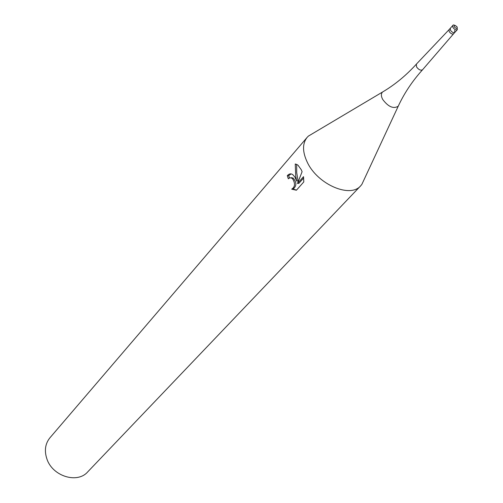 <?xml version="1.0" encoding="UTF-8"?>
<svg xmlns="http://www.w3.org/2000/svg" width="503" height="503" viewBox="0 0 503 503"><rect width="100%" height="100%" fill="white"/><g stroke="black" fill="none" stroke-linecap="round" stroke-linejoin="round"><path stroke-width="0.75" d="M452.763 25.54L452.97 27.52C454.555 29.583 456.007 30.293 457.321 29.658L457.12 26.955C454.624 24.93 453.172 24.458 452.763 25.54L449.041 29.677L449.236 31.664C450.814 33.714 452.26 34.418 453.574 33.783L422.564 69.76C412.359 81.065 404.255 93.206 398.244 106.202L398.885 104.831M457.321 29.658L454.819 32.412C453.505 33.047 452.059 32.337 450.474 30.287L450.279 28.3L450.474 30.287C452.059 32.337 453.505 33.047 454.819 32.412L454.624 30.419M383.852 91.238L382.55 92.018C394.874 84.724 406.141 75.444 416.358 64.158L416.559 66.943C418.697 69.772 420.697 70.709 422.558 69.766M313.25 133.213L308.37 136.112L307.144 137.369C302.272 143.6 302.366 152 307.434 162.57C317.871 184.582 350.365 198.415 360.708 185.789L361.833 184.444L364.229 179.294M303.51 176.679L303.806 181.916L296.393 190.228L291.709 189.147C295.01 187.028 295.393 183.708 292.853 179.175L291.765 178.131L289.854 177.766L288.326 178.798L287.301 175.685C289.055 173.717 290.866 173.359 292.721 174.604L294.821 176.93L296.651 181.005L295.707 175.924L295.255 163.965L297.908 165.078L301.215 169.656L302.108 171.712L297.487 183.476L303.516 176.679M307.144 137.369L49.929 437.799C45.151 443.765 44.17 450.889 46.974 459.157C52.696 476.36 77.393 483.892 87.679 471.921L360.708 185.789M291.231 177.672L293.13 178.037C296.776 182.363 296.764 186.028 293.092 189.04L291.709 189.147M293.092 189.04L296.512 190.096M291.08 173.906L288.703 175.591L289.42 177.924M288.703 175.591L287.301 175.685M296.657 164.286L296.707 172.554L298.034 180.904L296.651 181.005M303.705 177.943L298.883 183.375L297.487 183.476M308.37 136.112L382.55 92.018C380.96 93.703 381.01 96.174 382.695 99.431C388.285 106.862 393.465 109.12 398.244 106.202L361.833 184.444M457.051 26.948C454.926 24.892 454.002 24.861 454.284 26.854C456.416 28.91 457.34 28.941 457.051 26.948M454.819 32.412L453.574 33.783M292.149 189.373L293.532 189.266M291.765 178.131L293.13 178.037M449.041 29.677L416.358 64.151"/></g></svg>
